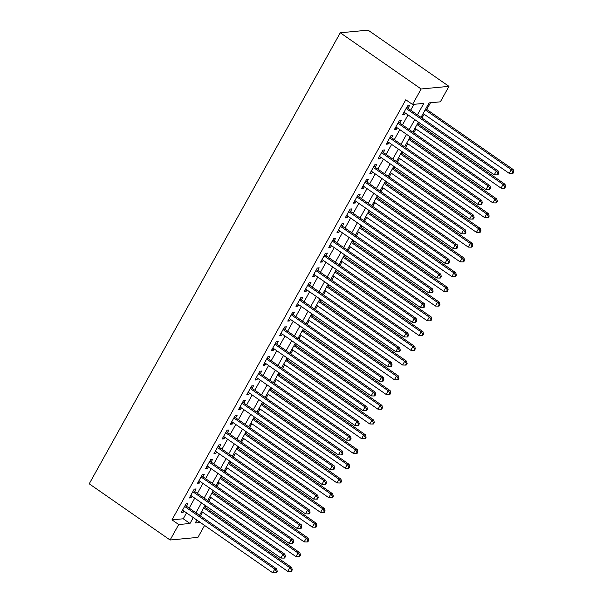 <?xml version="1.0" encoding="UTF-8"?>
<svg xmlns="http://www.w3.org/2000/svg" width="603" height="603" viewBox="0 0 603 603"><rect width="100%" height="100%" fill="white"/><g stroke="black" fill="none" stroke-linecap="round" stroke-linejoin="round"><path stroke-width="0.9" d="M204.575 525.432L197.92 537.386L170.099 540.009L89.229 483.81L340.273 32.773L368.086 30.15L448.964 86.357L440.348 101.832L429.065 102.894L421.022 117.351M200.482 515.987L202.6 512.188M205.246 507.432L206.038 506.007M208.683 501.251L210.801 497.445M213.447 492.689L214.246 491.264M216.892 486.508L219.01 482.709M221.655 477.953L222.447 476.528M225.092 471.772L227.21 467.966M229.856 463.21L230.648 461.785M233.301 457.029L235.411 453.23M238.064 448.474L238.856 447.049M241.501 442.293L243.62 438.487M246.265 433.73L247.057 432.306M249.702 427.55L251.82 423.751M254.466 418.995L255.265 417.57M257.911 412.814L260.029 409.007M262.674 404.251L263.466 402.827M266.111 398.07L268.229 394.272M270.875 389.515L271.674 388.091M274.32 383.335L276.438 379.528M279.083 374.772L279.875 373.347M282.521 368.591L284.639 364.792M287.284 360.036L288.076 358.612M290.721 353.855L292.839 350.049M295.493 345.293L296.284 343.868M298.93 339.112L301.048 335.313M303.693 330.557L304.485 329.132M307.131 324.376L309.249 320.57M311.894 315.814L312.693 314.389M315.339 309.633L317.457 305.834M320.103 301.078L320.894 299.653M323.54 294.897L325.658 291.091M328.303 286.335L329.095 284.91M331.748 280.154L333.866 276.355M336.512 271.599L337.303 270.174M339.949 265.418L342.067 261.612M344.712 256.855L345.504 255.431M348.15 250.675L350.268 246.876M352.913 242.12L353.712 240.695M356.358 235.939L358.476 232.132M361.122 227.376L361.913 225.952M364.559 221.195L366.677 217.397M369.322 212.64L370.121 211.216M372.767 206.46L374.885 202.653M377.531 197.897L378.322 196.472M380.968 191.716L383.086 187.917M385.732 183.161L386.523 181.737M389.176 176.981L391.287 173.174M393.94 168.418L394.731 166.993M397.377 162.237L399.495 158.438M402.141 153.682L402.932 152.257M405.578 147.501L407.696 143.695M410.341 138.939L411.14 137.514M413.786 132.758L415.904 128.959M418.55 124.203L419.341 122.778M421.987 118.022L424.105 114.216M426.751 109.46L430.482 102.759M186.485 506.264L187.917 503.678L186.041 503.859L181.119 512.701L182.995 512.527L183.84 511.012M194.686 491.52L196.126 488.943L194.241 489.116L189.319 497.965L191.204 497.784L192.04 496.277M202.894 476.785L204.327 474.199L202.45 474.38L197.528 483.222L199.405 483.048L200.241 481.533M211.095 462.041L212.527 459.463L210.651 459.637L205.729 468.486L207.605 468.305L208.45 466.797M219.296 447.305L220.736 444.72L218.859 444.901L213.929 453.742L215.814 453.569L216.65 452.054M227.504 432.562L228.936 429.984L227.06 430.158L222.138 439.007L224.014 438.826L224.859 437.318M235.705 417.826L237.145 415.241L235.26 415.422L230.338 424.263L232.223 424.09L233.06 422.575M243.914 403.083L245.346 400.505L243.469 400.678L238.547 409.527L240.424 409.347L241.268 407.839M252.114 388.347L253.554 385.762L251.67 385.943L246.748 394.784L248.632 394.611L249.469 393.096M260.323 373.604L261.755 371.026L259.878 371.199L254.956 380.048L256.833 379.867L257.669 378.36M268.523 358.868L269.956 356.283L268.079 356.463L263.157 365.305L265.034 365.132L265.878 363.617M276.724 344.125L278.164 341.547L276.28 341.72L271.358 350.569L273.242 350.388L274.079 348.881M284.933 329.389L286.365 326.803L284.488 326.984L279.566 335.826L281.443 335.652L282.287 334.137M293.133 314.645L294.573 312.068L292.689 312.241L287.767 321.09L289.651 320.909L290.488 319.402M301.342 299.91L302.774 297.324L300.897 297.505L295.975 306.347L297.852 306.173L298.689 304.658M309.543 285.166L310.975 282.588L309.098 282.762L304.176 291.611L306.053 291.43L306.897 289.922M317.743 270.43L319.183 267.845L317.306 268.026L312.377 276.867L314.261 276.694L315.098 275.179M325.952 255.687L327.384 253.109L325.507 253.283L320.585 262.132L322.462 261.951L323.306 260.443M334.152 240.951L335.592 238.366L333.708 238.547L328.786 247.388L330.67 247.215L331.507 245.7M342.361 226.208L343.793 223.63L341.916 223.803L336.994 232.652L338.871 232.472L339.715 230.964M350.562 211.472L352.001 208.887L350.117 209.068L345.195 217.909L347.079 217.736L347.916 216.221M358.77 196.729L360.202 194.151L358.325 194.324L353.403 203.173L355.28 202.992L356.117 201.485M366.971 181.993L368.403 179.408L366.526 179.588L361.604 188.43L363.481 188.257L364.325 186.742M375.172 167.25L376.611 164.672L374.727 164.845L369.805 173.694L371.689 173.513L372.526 172.006M383.38 152.514L384.812 149.928L382.935 150.109L378.013 158.951L379.89 158.777L380.734 157.262M391.581 137.77L393.02 135.193L391.136 135.366L386.214 144.215L388.098 144.034L388.935 142.527M399.789 123.035L401.221 120.449L399.344 120.63L394.422 129.472L396.299 129.298L397.143 127.783M417.427 114.849L423.803 103.392L412.527 104.455L405.789 99.774L171.976 519.846L183.252 518.784L186.531 512.889M189.184 508.133L194.739 498.153M197.385 493.397L202.94 483.41M205.585 478.654L211.148 468.674M213.794 463.918L219.349 453.931M221.994 449.175L227.557 439.195M230.203 434.439L235.758 424.452M238.404 419.696L243.959 409.716M246.604 404.96L252.167 394.973M254.813 390.216L260.368 380.237M263.014 375.481L268.576 365.493M271.222 360.737L276.777 350.758M279.423 346.001L284.978 336.014M287.631 331.258L293.186 321.278M295.832 316.522L301.387 306.535M304.033 301.779L309.595 291.799M312.241 287.043L317.796 277.056M320.442 272.3L326.004 262.32M328.65 257.564L334.205 247.577M336.851 242.821L342.406 232.841M345.052 228.085L350.614 218.098M353.26 213.341L358.815 203.362M361.461 198.606L367.023 188.618M369.669 183.862L375.224 173.883M377.87 169.126L383.425 159.139M386.078 154.383L391.633 144.403M394.279 139.647L399.834 129.66M402.48 124.904L408.043 114.924M410.688 110.168L413.937 104.319M407.99 108.291L409.429 105.713L407.545 105.887L402.623 114.736L404.5 114.555L405.344 113.047M170.099 540.009L178.714 524.535L189.99 523.472L193.277 517.578M171.976 519.846L178.714 524.535M412.527 104.455L421.143 88.98L340.273 32.773M196.872 520.072L195.251 522.974L200.347 522.492M418.376 122.108L412.821 132.087M410.168 136.843L404.613 146.831M401.967 151.587L396.412 161.566M393.767 166.322L388.204 176.31M385.558 181.066L380.003 191.045M377.357 195.802L371.795 205.789M369.149 210.545L363.594 220.525M360.948 225.281L355.393 235.268M352.747 240.024L347.185 250.004M344.539 254.76L338.984 264.747M336.338 269.503L330.776 279.483M328.13 284.239L322.575 294.226M319.929 298.982L314.374 308.962M311.721 313.718L306.166 323.705M303.52 328.462L297.965 338.441M295.319 343.197L289.757 353.185M287.111 357.941L281.556 367.92M278.91 372.677L273.347 382.664M270.702 387.42L265.147 397.4M262.501 402.156L256.946 412.143M254.3 416.899L248.738 426.879M246.092 431.635L240.537 441.622M237.891 446.378L232.328 456.358M229.683 461.114L224.128 471.101M221.482 475.857L215.927 485.837M213.274 490.593L207.718 500.58M205.073 505.337L199.518 515.316M448.964 86.357L421.143 88.98M195.922 512.821L201.477 502.834M204.123 498.078L209.678 488.098M212.324 483.342L217.887 473.355M220.532 468.599L226.087 458.619M228.733 453.863L234.296 443.876M236.941 439.12L242.496 429.14M245.142 424.384L250.697 414.397M253.35 409.641L258.906 399.661M261.551 394.905L267.106 384.918M269.752 380.161L275.315 370.182M277.96 365.426L283.516 355.438M286.161 350.682L291.724 340.703M294.37 335.946L299.925 325.959M302.57 321.203L308.125 311.223M310.771 306.467L316.334 296.48M318.979 291.724L324.535 281.744M327.18 276.988L332.743 267.001M335.389 262.245L340.944 252.265M343.589 247.509L349.145 237.522M351.798 232.766L357.353 222.778M359.999 218.03L365.554 208.043M368.199 203.286L373.762 193.299M376.408 188.551L381.963 178.563M384.608 173.807L390.171 163.82M392.817 159.071L398.372 149.084M401.018 144.328L406.573 134.341M409.226 129.592L414.781 119.605M183.252 518.784L189.99 523.472M403.219 113.666L404.5 114.555M395.018 128.401L396.299 129.298M386.809 143.145L388.098 144.034M378.609 157.88L379.89 158.777M370.4 172.624L371.689 173.513M362.199 187.36L363.481 188.257M353.999 202.103L355.28 202.992M345.79 216.839L347.079 217.736M337.59 231.582L338.871 232.472M329.381 246.318L330.67 247.215M321.18 261.061L322.462 261.951M312.972 275.797L314.261 276.694M304.771 290.54L306.053 291.43M296.57 305.276L297.852 306.173M288.362 320.02L289.651 320.909M280.161 334.755L281.443 335.652M271.953 349.499L273.242 350.388M263.752 364.235L265.034 365.132M255.551 378.978L256.833 379.867M247.343 393.714L248.632 394.611M239.142 408.457L240.424 409.347M230.934 423.193L232.223 424.09M222.733 437.936L224.014 438.826M214.525 452.672L215.814 453.569M206.324 467.415L207.605 468.305M198.123 482.151L199.405 483.048M189.915 496.895L191.204 497.784M181.714 511.63L182.995 512.527M406.113 108.472L496.284 171.139L494.226 174.825L404.063 112.158M406.716 107.379A1.749 1.575 -95.4 0 0 406.912 107.545L498.161 170.958L496.284 171.139L497.98 173.408L497.158 174.878L497.912 174.81L498.734 173.332L497.98 173.408M498.734 173.332L498.161 170.958M494.226 174.825L497.158 174.878M423.14 113.545L509.271 173.4L511.321 169.722L513.198 169.541L425.786 108.789M513.017 171.991L512.196 173.46L512.949 173.393L513.771 171.915L513.017 171.991L511.321 169.722L425.19 109.859M512.196 173.46L509.271 173.4M513.198 169.541L513.771 171.915M397.905 123.208L488.076 185.875L486.026 189.561L395.854 126.894M398.515 122.123A1.749 1.575 -95.4 0 0 398.711 122.281L489.96 185.701L488.076 185.875L489.779 188.144L488.958 189.621L489.711 189.553L490.533 188.076L489.779 188.144M490.533 188.076L489.96 185.701M486.026 189.561L488.958 189.621M389.704 137.951L479.875 200.618L477.825 204.304L387.654 141.637M390.307 136.858A1.749 1.575 -95.4 0 0 390.503 137.024L481.752 200.437L479.875 200.618L481.571 202.887L480.757 204.357L481.503 204.289L482.325 202.812L481.571 202.887M482.325 202.812L481.752 200.437M477.825 204.304L480.757 204.357M381.495 152.687L471.667 215.354L469.616 219.04L379.445 156.373M382.106 151.602A1.749 1.575 -95.4 0 0 382.302 151.76L473.551 215.181L471.667 215.354L473.37 217.623L472.548 219.1L473.302 219.032L474.124 217.555L473.37 217.623M474.124 217.555L473.551 215.181M469.616 219.04L472.548 219.1M373.295 167.43L463.466 230.097L461.416 233.783L371.244 171.116M373.898 166.338A1.749 1.575 -95.4 0 0 374.094 166.503L465.343 229.916L463.466 230.097L465.169 232.366L464.348 233.836L465.094 233.768L465.915 232.298L465.169 232.366M465.915 232.298L465.343 229.916M461.416 233.783L464.348 233.836M414.932 128.288L501.063 188.144L503.113 184.458L504.997 184.277L417.585 123.532M504.817 186.726L503.995 188.204L504.749 188.128L505.57 186.659L504.817 186.726L503.113 184.458L416.99 124.602M503.995 188.204L501.063 188.144M504.997 184.277L505.57 186.659M406.731 143.024L492.862 202.879L494.912 199.201L496.789 199.02L409.377 138.268M496.608 201.47L495.794 202.94L496.54 202.872L497.362 201.394L496.608 201.47L494.912 199.201L408.781 139.338M495.794 202.94L492.862 202.879M496.789 199.02L497.362 201.394M398.53 157.767L484.654 217.623L486.704 213.937L488.588 213.756L401.176 153.011M488.407 216.206L487.586 217.683L488.34 217.608L489.161 216.138L488.407 216.206L486.704 213.937L400.58 154.082M487.586 217.683L484.654 217.623M488.588 213.756L489.161 216.138M390.322 172.503L476.453 232.359L478.503 228.68L480.38 228.499L392.968 167.747M480.207 230.949L479.385 232.419L480.139 232.351L480.953 230.874L480.207 230.949L478.503 228.68L392.372 168.817M479.385 232.419L476.453 232.359M480.38 228.499L480.953 230.874M365.094 182.166L455.257 244.833L453.207 248.519L363.036 185.852M365.697 181.081A1.749 1.575 -95.4 0 0 365.893 181.239L457.142 244.66L455.257 244.833L456.961 247.102L456.139 248.579L456.893 248.511L457.715 247.034L456.961 247.102M457.715 247.034L457.142 244.66M453.207 248.519L456.139 248.579M382.121 187.247L468.245 247.102L470.302 243.416L472.179 243.243L384.767 182.49M471.998 245.685L471.177 247.162L471.93 247.087L472.752 245.617L471.998 245.685L470.302 243.416L384.171 183.561M471.177 247.162L468.245 247.102M472.179 243.243L472.752 245.617M356.886 196.91L447.057 259.576L445.006 263.262L354.835 200.595M357.489 195.817A1.749 1.575 -95.4 0 0 357.685 195.983L448.934 259.396L447.057 259.576L448.76 261.845L447.939 263.315L448.692 263.247L449.506 261.777L448.76 261.845M449.506 261.777L448.934 259.396M445.006 263.262L447.939 263.315M373.913 201.982L460.044 261.838L462.094 258.159L463.978 257.978L376.566 197.226M463.797 260.428L462.976 261.898L463.73 261.83L464.551 260.353L463.797 260.428L462.094 258.159L375.971 198.297M462.976 261.898L460.044 261.838M463.978 257.978L464.551 260.353M348.685 211.645L438.856 274.312L436.806 277.998L346.635 215.331M349.288 210.56A1.749 1.575 -95.4 0 0 349.484 210.718L440.733 274.139L438.856 274.312L440.552 276.581L439.73 278.058L440.484 277.991L441.306 276.513L440.552 276.581M441.306 276.513L440.733 274.139M436.806 277.998L439.73 278.058M365.712 216.726L451.843 276.581L453.893 272.895L455.77 272.722L368.358 211.97M455.589 275.164L454.775 276.641L455.521 276.566L456.343 275.096L455.589 275.164L453.893 272.895L367.762 213.04M454.775 276.641L451.843 276.581M455.77 272.722L456.343 275.096M340.476 226.389L430.648 289.056L428.597 292.741L338.426 230.075M341.087 225.296A1.749 1.575 -95.4 0 0 341.283 225.462L432.532 288.875L430.648 289.056L432.351 291.324L431.529 292.794L432.283 292.726L433.105 291.257L432.351 291.324M433.105 291.257L432.532 288.875M428.597 292.741L431.529 292.794M357.511 231.462L443.635 291.317L445.685 287.639L447.569 287.458L360.157 226.705M447.388 289.907L446.567 291.377L447.32 291.309L448.142 289.832L447.388 289.907L445.685 287.639L359.561 227.776M446.567 291.377L443.635 291.317M447.569 287.458L448.142 289.832M332.276 241.125L422.447 303.791L420.397 307.477L330.225 244.81M332.879 240.039A1.749 1.575 -95.4 0 0 333.075 240.198L424.324 303.618L422.447 303.791L424.143 306.06L423.329 307.538L424.075 307.47L424.896 305.992L424.143 306.06M424.896 305.992L424.324 303.618M420.397 307.477L423.329 307.538M349.303 246.205L435.434 306.06L437.484 302.374L439.361 302.201L351.948 241.449M439.188 304.643L438.366 306.12L439.112 306.045L439.934 304.575L439.188 304.643L437.484 302.374L351.353 242.519M438.366 306.12L435.434 306.06M439.361 302.201L439.934 304.575M324.067 255.868L414.238 318.535L412.188 322.221L322.017 259.554M324.678 254.775A1.749 1.575 -95.4 0 0 324.874 254.941L416.123 318.354L414.238 318.535L415.942 320.804L415.12 322.273L415.874 322.206L416.696 320.736L415.942 320.804M416.696 320.736L416.123 318.354M412.188 322.221L415.12 322.273M341.102 260.941L427.226 320.796L429.276 317.118L431.16 316.937L343.748 256.185M430.979 319.386L430.158 320.856L430.911 320.788L431.733 319.311L430.979 319.386L429.276 317.118L343.152 257.255M430.158 320.856L427.226 320.796M431.16 316.937L431.733 319.311M315.866 270.604L406.038 333.271L403.987 336.956L313.816 274.29M316.469 269.518A1.749 1.575 -95.4 0 0 316.665 269.677L407.914 333.097L406.038 333.271L407.741 335.539L406.919 337.017L407.673 336.949L408.487 335.472L407.741 335.539M408.487 335.472L407.914 333.097M403.987 336.956L406.919 337.017M332.894 275.684L419.025 335.539L421.075 331.854L422.952 331.68L335.539 270.928M422.778 334.122L421.957 335.6L422.711 335.524L423.525 334.054L422.778 334.122L421.075 331.854L334.944 271.998M421.957 335.6L419.025 335.539M422.952 331.68L423.525 334.054M307.666 285.347L397.837 348.014L395.779 351.7L305.615 289.033M308.269 284.254A1.749 1.575 -95.4 0 0 308.465 284.42L399.714 347.833L397.837 348.014L399.533 350.283L398.711 351.753L399.465 351.685L400.286 350.215L399.533 350.283M400.286 350.215L399.714 347.833M395.779 351.7L398.711 351.753M324.693 290.42L410.824 350.275L412.874 346.597L414.751 346.416L327.339 285.664M414.57 348.866L413.748 350.335L414.502 350.268L415.324 348.79L414.57 348.866L412.874 346.597L326.743 286.734M413.748 350.335L410.824 350.275M414.751 346.416L415.324 348.79M316.485 305.163L402.616 365.019L404.666 361.333L406.55 361.159L319.138 300.407M406.369 363.601L405.548 365.079L406.301 365.003L407.123 363.534L406.369 363.601L404.666 361.333L318.542 301.477M405.548 365.079L402.616 365.019M406.55 361.159L407.123 363.534M308.284 319.899L394.415 379.754L396.465 376.076L398.342 375.895L310.929 315.143M398.161 378.345L397.347 379.815L398.093 379.747L398.915 378.269L398.161 378.345L396.465 376.076L310.334 316.213M397.347 379.815L394.415 379.754M398.342 375.895L398.915 378.269M299.457 300.083L389.628 362.75L387.578 366.436L297.407 303.769M300.06 298.998A1.749 1.575 -95.4 0 0 300.264 299.156L391.513 362.576L389.628 362.75L391.332 365.019L390.51 366.496L391.264 366.428L392.086 364.951L391.332 365.019M392.086 364.951L391.513 362.576M387.578 366.436L390.51 366.496M291.257 314.826L381.428 377.493L379.377 381.179L289.206 318.512M291.86 313.733A1.749 1.575 -95.4 0 0 292.056 313.899L383.304 377.312L381.428 377.493L383.124 379.762L382.31 381.232L383.056 381.164L383.877 379.694L383.124 379.762M383.877 379.694L383.304 377.312M379.377 381.179L382.31 381.232M283.048 329.562L373.219 392.229L371.169 395.915L280.998 333.248M283.659 328.477A1.749 1.575 -95.4 0 0 283.855 328.635L375.104 392.056L373.219 392.229L374.923 394.498L374.101 395.975L374.855 395.907L375.677 394.43L374.923 394.498M375.677 394.43L375.104 392.056M371.169 395.915L374.101 395.975M300.083 334.642L386.206 394.498L388.257 390.812L390.141 390.638L302.729 329.886M389.96 393.081L389.139 394.558L389.892 394.483L390.714 393.013L389.96 393.081L388.257 390.812L302.133 330.957M389.139 394.558L386.206 394.498M390.141 390.638L390.714 393.013M274.847 344.305L365.019 406.972L362.968 410.658L272.797 347.991M275.45 343.213A1.749 1.575 -95.4 0 0 275.646 343.378L366.895 406.791L365.019 406.972L366.722 409.241L365.9 410.711L366.647 410.643L367.468 409.173L366.722 409.241M367.468 409.173L366.895 406.791M362.968 410.658L365.9 410.711M291.875 349.378L378.006 409.233L380.056 405.555L381.933 405.374L294.52 344.622M381.759 407.824L380.938 409.294L381.684 409.226L382.506 407.749L381.759 407.824L380.056 405.555L293.925 345.692M380.938 409.294L378.006 409.233M381.933 405.374L382.506 407.749M266.647 359.041L356.81 421.708L354.76 425.394L264.589 362.727M267.25 357.956A1.749 1.575 -95.4 0 0 267.446 358.114L358.695 421.535L356.81 421.708L358.514 423.977L357.692 425.454L358.446 425.386L359.267 423.909L358.514 423.977M359.267 423.909L358.695 421.535M354.76 425.394L357.692 425.454M283.674 364.122L369.797 423.977L371.855 420.291L373.732 420.118L286.319 359.365M373.551 422.56L372.729 424.037L373.483 423.962L374.305 422.492L373.551 422.56L371.855 420.291L285.724 360.436M372.729 424.037L369.797 423.977M373.732 420.118L374.305 422.492M258.438 373.785L348.609 436.451L346.559 440.137L256.388 377.47M259.041 372.692A1.749 1.575 -95.4 0 0 259.237 372.858L350.486 436.27L348.609 436.451L350.313 438.72L349.491 440.19L350.245 440.122L351.059 438.652L350.313 438.72M351.059 438.652L350.486 436.27M346.559 440.137L349.491 440.19M275.465 378.857L361.596 438.713L363.647 435.034L365.524 434.853L278.111 374.101M365.35 437.303L364.529 438.773L365.282 438.705L366.104 437.228L365.35 437.303L363.647 435.034L277.516 375.172M364.529 438.773L361.596 438.713M365.524 434.853L366.104 437.228M250.237 388.52L340.409 451.187L338.358 454.873L248.187 392.206M250.84 387.435A1.749 1.575 -95.4 0 0 251.036 387.593L342.285 451.014L340.409 451.187L342.105 453.456L341.283 454.933L342.037 454.866L342.858 453.388L342.105 453.456M342.858 453.388L342.285 451.014M338.358 454.873L341.283 454.933M267.265 393.601L353.396 453.456L355.446 449.77L357.323 449.597L269.91 388.845M357.142 452.039L356.32 453.516L357.074 453.441L357.896 451.971L357.142 452.039L355.446 449.77L269.315 389.915M356.32 453.516L353.396 453.456M357.323 449.597L357.896 451.971M242.029 403.264L332.2 465.931L330.15 469.616L239.979 406.95M242.64 402.171A1.749 1.575 -95.4 0 0 242.836 402.337L334.085 465.75L332.2 465.931L333.904 468.199L333.082 469.669L333.836 469.601L334.657 468.132L333.904 468.199M334.657 468.132L334.085 465.75M330.15 469.616L333.082 469.669M259.064 408.337L345.187 468.192L347.238 464.514L349.122 464.333L261.71 403.58M348.941 466.782L348.119 468.252L348.873 468.184L349.695 466.707L348.941 466.782L347.238 464.514L261.114 404.651M348.119 468.252L345.187 468.192M349.122 464.333L349.695 466.707M233.828 418L323.999 480.666L321.949 484.352L231.778 421.685M234.431 416.914A1.749 1.575 -95.4 0 0 234.627 417.072L325.876 480.493L323.999 480.666L325.695 482.935L324.881 484.413L325.628 484.345L326.449 482.867L325.695 482.935M326.449 482.867L325.876 480.493M321.949 484.352L324.881 484.413M250.856 423.08L336.987 482.935L339.037 479.249L340.914 479.076L253.501 418.324M340.733 481.518L339.919 482.995L340.665 482.92L341.486 481.45L340.733 481.518L339.037 479.249L252.906 419.394M339.919 482.995L336.987 482.935M340.914 479.076L341.486 481.45M225.62 432.743L315.791 495.41L313.741 499.096L223.57 436.429M226.231 431.65A1.749 1.575 -95.4 0 0 226.427 431.816L317.675 495.229L315.791 495.41L317.495 497.679L316.673 499.148L317.427 499.08L318.248 497.611L317.495 497.679M318.248 497.611L317.675 495.229M313.741 499.096L316.673 499.148M242.655 437.816L328.778 497.671L330.828 493.993L332.713 493.812L245.3 433.06M332.532 496.261L331.71 497.731L332.464 497.663L333.286 496.186L332.532 496.261L330.828 493.993L244.705 434.13M331.71 497.731L328.778 497.671M332.713 493.812L333.286 496.186M217.419 447.479L307.59 510.146L305.54 513.831L215.369 451.165M218.022 446.393A1.749 1.575 -95.4 0 0 218.218 446.552L309.467 509.972L307.59 510.146L309.294 512.414L308.472 513.892L309.218 513.824L310.04 512.346L309.294 512.414M310.04 512.346L309.467 509.972M305.54 513.831L308.472 513.892M209.218 462.222L299.389 524.889L297.332 528.575L207.168 465.908M209.821 461.129A1.749 1.575 -95.4 0 0 210.017 461.295L301.266 524.708L299.389 524.889L301.085 527.158L300.264 528.627L301.018 528.56L301.839 527.09L301.085 527.158M301.839 527.09L301.266 524.708M297.332 528.575L300.264 528.627M201.01 476.958L291.181 539.625L289.131 543.311L198.96 480.644M201.613 475.873A1.749 1.575 -95.4 0 0 201.817 476.031L293.058 539.451L291.181 539.625L292.885 541.893L292.063 543.371L292.817 543.303L293.638 541.826L292.885 541.893M293.638 541.826L293.058 539.451M289.131 543.311L292.063 543.371M234.446 452.559L320.577 512.414L322.628 508.728L324.504 508.555L237.092 447.803M324.331 510.997L323.51 512.475L324.263 512.399L325.077 510.929L324.331 510.997L322.628 508.728L236.497 448.873M323.51 512.475L320.577 512.414M324.504 508.555L325.077 510.929M226.246 467.295L312.369 527.15L314.427 523.472L316.304 523.291L228.891 462.539M316.123 525.741L315.301 527.21L316.055 527.143L316.877 525.665L316.123 525.741L314.427 523.472L228.296 463.609M315.301 527.21L312.369 527.15M316.304 523.291L316.877 525.665M218.037 482.038L304.168 541.893L306.218 538.208L308.103 538.034L220.69 477.282M307.922 540.476L307.1 541.954L307.854 541.878L308.676 540.409L307.922 540.476L306.218 538.208L220.095 478.352M307.1 541.954L304.168 541.893M308.103 538.034L308.676 540.409M192.809 491.701L282.98 554.368L280.93 558.054L190.759 495.387M193.412 490.608A1.749 1.575 -95.4 0 0 193.608 490.774L284.857 554.187L282.98 554.368L284.676 556.637L283.855 558.107L284.608 558.039L285.43 556.569L284.676 556.637M285.43 556.569L284.857 554.187M280.93 558.054L283.855 558.107M209.836 496.774L295.967 556.629L298.018 552.951L299.895 552.77L212.482 492.018M299.714 555.22L298.9 556.69L299.646 556.622L300.467 555.144L299.714 555.22L298.018 552.951L211.887 493.088M298.9 556.69L295.967 556.629M299.895 552.77L300.467 555.144M184.601 506.437L274.772 569.104L272.722 572.79L182.551 510.123M185.211 505.352A1.749 1.575 -95.4 0 0 185.407 505.51L276.656 568.93L274.772 569.104L276.476 571.373L275.654 572.85L276.408 572.782L277.229 571.305L276.476 571.373M277.229 571.305L276.656 568.93M272.722 572.79L275.654 572.85M201.636 511.517L287.759 571.373L289.809 567.687L291.694 567.513L204.281 506.761M291.513 569.956L290.691 571.433L291.445 571.358L292.267 569.888L291.513 569.956L289.809 567.687L203.686 507.832M290.691 571.433L287.759 571.373M291.694 567.513L292.267 569.888"/></g></svg>
